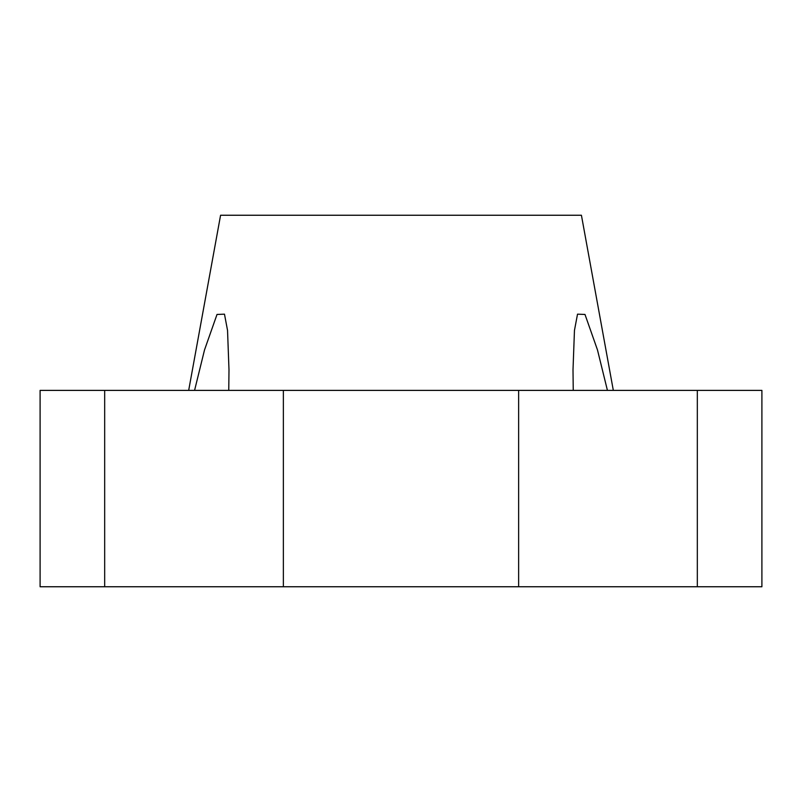 <?xml version="1.0" encoding="UTF-8"?>
<svg xmlns="http://www.w3.org/2000/svg" width="802" height="802" viewBox="0 0 802 802"><rect width="100%" height="100%" fill="white"/><g stroke="black" fill="none" stroke-linecap="round" stroke-linejoin="round"><path stroke-width="1.2" d="M188.681 390.384L220.58 215.247L581.42 215.247L613.319 390.384M194.575 390.384L204.52 349.933L217.011 314.454L224.48 314.163L227.537 330.384L228.991 369.792L228.76 390.384M573.24 390.384L573.009 369.792L574.463 330.384L577.52 314.163L584.989 314.454L597.48 349.933L607.425 390.384M573.009 369.792L573.009 370.313M104.681 586.753L761.9 586.753L761.9 390.384L40.1 390.384L40.1 586.753L104.681 586.753L104.681 390.384M697.319 586.753L697.319 390.384M518.633 586.753L518.633 390.384M283.367 586.753L283.367 390.384"/></g></svg>
